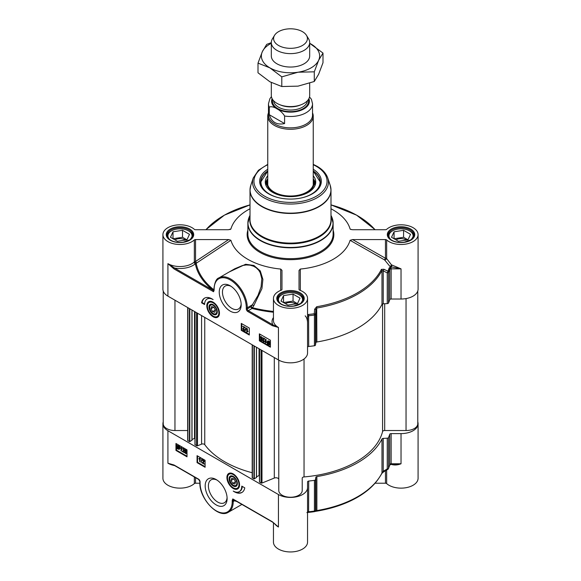 <?xml version="1.0" encoding="UTF-8"?>
<svg xmlns="http://www.w3.org/2000/svg" width="581" height="581" viewBox="0 0 581 581"><rect width="100%" height="100%" fill="white"/><g stroke="black" fill="none" stroke-linecap="round" stroke-linejoin="round"><path stroke-width="0.87" d="M237.368 483.37A5.345 3.087 60 0 1 233.591 485.346A5.345 3.087 60 0 1 233.46 485.266M229.815 478.955A5.345 3.087 60 0 1 229.815 478.802A5.345 3.087 60 0 1 233.417 476.522M229.916 480.16A4.975 2.869 60 0 1 229.815 479.107A4.975 2.869 60 0 1 233.33 477.074A4.975 2.869 60 0 1 236.845 483.167A4.975 2.869 60 0 1 233.33 485.193A4.975 2.869 60 0 1 229.916 480.16M235.581 481.78L234.942 483.995L232.698 483.348L231.078 480.494L231.71 478.279L233.961 478.926L235.581 481.78M239.241 486.907A8.526 4.924 60 0 1 237.992 488.287A8.526 4.924 60 0 1 237.89 488.345M229.364 473.58A8.526 4.924 60 0 1 229.466 473.522A8.526 4.924 60 0 1 231.282 473.13M237.251 482.375A5.861 3.384 -120 0 0 233.228 476.405A5.861 3.384 -120 0 0 229.081 478.802A5.861 3.384 -120 0 0 233.228 485.977A5.861 3.384 -120 0 0 237.375 483.588A5.861 3.384 -120 0 0 237.251 482.375M387.926 469.157A1.423 0.37 -120.8 0 1 387.861 469.317A1.423 0.37 -120.8 0 1 387.258 468.918A2242.834 1824.304 -8.6 0 1 383.22 471.314L381.978 472.963A95.204 54.97 180 0 1 316.87 510.561L315.846 510.212A2242.834 159.608 -87.1 0 1 315.49 510.35L315.49 479.623A1.423 0.821 180 0 1 314.415 480.349A100.891 58.245 180 0 1 308.714 481.053A1.423 0.821 0 0 0 307.552 481.86L307.552 487.575A17.052 9.848 180 0 1 297.029 496.668A17.052 9.848 180 0 1 278.444 494.533L167.916 430.724A17.052 9.848 180 0 1 162.92 423.76A17.052 9.848 180 0 1 163.225 421.908M315.49 479.623L315.846 477.299L315.846 510.212A1.423 1.416 68.1 0 1 314.96 511.462A1.423 1.416 68.1 0 1 314.953 511.462A1.423 1.416 68.1 0 1 314.917 511.476M314.633 511.549L316.703 511.171L316.87 510.561L316.87 476.58A1.423 0.821 0 0 0 315.846 477.299M316.87 476.58A95.204 54.97 0 0 0 381.978 438.989L381.978 472.963A1.423 1.118 26.5 0 1 381.884 473.37A1.423 1.118 26.5 0 1 381.884 473.377L383.823 471.714A1.423 0.37 59.3 0 0 383.838 471.707A1.423 0.37 59.3 0 1 383.22 471.314L383.22 438.394A1.423 0.821 0 0 0 381.978 438.989M383.22 438.394L387.258 438.19L387.258 468.918A1.423 0.821 180 0 0 388.515 468.293A1.423 1.126 22.9 0 1 388.442 468.649L389.691 465.287A1.423 1.14 -162.4 0 0 389.735 465.003A100.891 58.245 180 0 1 388.515 468.293L388.515 437.566A1.423 0.821 180 0 1 387.258 438.19M391.928 464.372A1.423 0.617 -70 0 1 391.935 464.582C394.84 465.316 397.876 465.047 401.028 463.776L391.129 463.776L391.129 433.608A1.423 0.821 0 0 0 389.735 434.283A100.891 58.245 180 0 1 388.515 437.566M391.129 433.608L401.028 433.608L401.028 463.776L394.419 464.372M417.775 421.908A17.052 9.848 180 0 1 418.08 423.76A17.052 9.848 180 0 1 401.028 433.608M202.464 460.377L203.444 459.941L204.381 461.445L202.914 462.716L204.389 463.979L202.094 463.006L203.699 461.394L203.132 460.464L202.166 460.551L202.595 459.941M202.137 462.73L203.699 461.394M202.863 462.164L203.459 461.866M202.166 460.551L203.139 460.116L204.084 461.619L202.609 462.89L204.084 464.154M203.786 462.258L202.914 462.716M201.672 459.222L201.099 462.483L201.97 459.389M202.275 459.215L201.099 462.483M199.653 461.597L199.653 458.874L198.913 458.961L198.913 458.547L199.784 458.177L200.024 461.808L199.653 461.597M200.089 458.002L198.913 458.547L200.024 458.315M200.329 458.14L200.024 461.808M185.041 452.25L185.622 453.238L186.261 452.759L185.622 451.597L184.722 451.364L185.012 449.745L186.516 450.609L186.516 451.016L185.31 450.326L185.15 451.161L186.654 452.94L186.414 453.623L185.622 453.594L184.656 452.062L185.346 452.076L185.927 453.064L186.566 452.584M185.622 451.597L185.259 451.51M186.516 450.609L185.012 449.745M186.813 450.435L186.516 451.016M185.55 450.464L185.15 451.161M185.448 450.987L186.959 452.766L186.719 453.449L185.622 453.594M185.346 452.076L184.656 452.062M182.637 448.968L183.618 448.532L184.555 450.035L183.08 451.306L184.562 452.57L182.267 451.59L183.872 449.984L183.305 449.055L182.332 449.142L182.761 448.532M182.311 451.321L183.872 449.984M183.037 450.754L183.632 450.457M182.332 449.142L183.313 448.706L184.257 450.21L182.783 451.481L184.257 452.744M183.959 450.849L183.08 451.306M180.996 450.856L180.996 448.14L180.255 448.227L180.255 447.813L181.127 447.443L181.366 451.074L180.996 450.856M181.432 447.268L180.255 447.813L181.366 447.581M181.664 447.406L181.366 451.074M179.013 447.116L179.188 448.089L178.156 448.881L177.488 448.212L179.013 447.116M179.028 447.145L177.786 448.038L178.999 448.852M178.868 448.968L178.461 448.706M178.846 446.774L177.314 447.871L177.437 445.99L178.846 446.774M177.612 445.932L177.176 447.399M177.474 447.225L177.612 447.697M179.435 446.346L179.173 449.403L176.893 448.634L177.147 445.547L179.093 446.593L179.74 446.172L179.638 446.666M179.943 446.491L179.275 446.927M179.58 446.753L179.899 448.14L179.311 449.295M177.263 448.409L176.893 448.634M177.314 445.489L178.461 445.511L179.391 446.419M176.457 443.775L176.457 450.159L187.009 456.252M175.956 450.449L175.956 443.485L187.009 449.868L187.009 456.826L175.956 450.449L176.457 450.159M197.053 462.629L197.053 455.671L205.093 460.312L205.093 467.269L197.053 462.629L197.555 462.338L205.093 466.688M197.555 455.962L197.555 462.338M244.783 487.866A15.062 8.693 60 0 1 241.863 492.506A15.062 8.693 60 0 1 233.228 491.054A12.078 6.972 -120 0 0 239.263 491.657A12.078 6.972 -120 0 0 241.769 486.123L244.783 487.866M236.198 492.158A15.062 8.693 -120 0 0 242.11 492.354M242.255 486.406A12.078 6.972 60 0 1 239.771 491.366L239.263 491.657M162.92 423.76L162.92 478.294A17.052 9.848 0 0 0 175.193 487.742A17.052 9.848 0 0 0 194.345 483.595A1.423 0.821 180 0 1 195.543 483.218L195.543 477.662M167.916 430.724L167.916 463.21L174.155 465.316A0.712 0.407 -60 0 1 174.009 464.989L167.916 463.21A17.052 9.848 0 0 0 174.663 465.606M272.562 522.116A0.712 0.407 -60 0 1 272.351 521.767L232.807 498.934L232.226 500.372A0.712 0.407 180 0 0 233.228 500.372L234.441 500.8L233.228 501.497A0.712 0.407 180 0 1 232.226 501.497A22.739 13.123 60 0 1 216.147 510.779A22.739 13.123 60 0 1 200.067 482.934A0.712 0.407 0 0 1 199.864 482.644C199.174 498.527 218.362 519.044 228.369 512.231A23.443 13.537 -120 0 0 233.228 501.497L233.213 500.314L234.223 499.762L232.807 498.934L233.213 500.314L234.223 499.762M272.496 522.094L233.627 499.645M233.213 500.314A1.423 1.155 109.5 0 1 233.758 499.725M236.837 501.505L234.441 500.8A1.423 1.155 109.5 0 1 234.797 500.321M385.457 470.748L385.457 483.218A1.423 0.821 180 0 1 386.655 483.595A17.052 9.848 0 0 0 405.807 487.742A17.052 9.848 0 0 0 418.08 478.294L418.08 423.76M385.457 483.218L375.173 483.218M273.448 522.704L273.448 542.102A17.052 9.848 0 0 0 290.5 551.95A17.052 9.848 0 0 0 307.552 542.102L307.552 487.575M199.871 483.218L195.543 483.218M174.511 465.279A0.712 0.407 -60 0 1 174.155 465.316L198.709 479.492A0.712 0.407 -60 0 1 198.564 479.165L174.009 464.989M272.504 522.079L278.444 527.025L272.351 521.767M390.083 464.749L391.463 464.372M307 512.551L308.605 512.384A100.288 57.897 0 0 0 314.27 511.687L314.415 511.077A100.891 58.245 180 0 1 308.714 511.774L307.756 511.6L307.552 512.159M314.415 480.349L314.415 511.077A1.423 0.821 180 0 0 315.49 510.35A1.423 1.416 69.6 0 1 314.575 511.607A1.423 1.416 69.6 0 1 314.568 511.607A1.423 1.416 69.6 0 1 314.277 511.679L308.605 512.384L308.714 481.053M394.477 464.372L391.129 464.372L391.129 463.776A1.423 0.821 0 0 0 390.388 463.892L389.735 465.003L389.735 434.283M307.552 481.86L307.552 512.028A1.423 0.821 0 0 1 307.756 511.6M227.084 497.561A13.24 7.64 60 0 1 224.375 502.754A13.24 7.64 60 0 1 217.752 502.093A13.24 7.64 60 0 1 209.109 490.429A13.24 7.64 60 0 1 211.135 479.826A13.24 7.64 60 0 1 216.982 480.073M216.147 479.55L216.147 479.55A15.513 8.955 -120 0 0 205.18 485.883A15.513 8.955 -120 0 0 216.147 504.882A15.513 8.955 -120 0 0 227.113 498.549A15.513 8.955 -120 0 0 216.147 479.55L216.147 479.55M233.228 473.9A8.933 5.156 -120 0 0 230.969 473.079A8.933 5.156 -120 0 0 228.761 483.77A8.933 5.156 -120 0 0 239.132 487.205A8.933 5.156 -120 0 0 233.228 473.9M231.078 480.494L233.852 478.889M232.698 483.348L235.537 481.707M313.239 180.342A23.087 13.334 180 0 1 313.587 182.674A23.087 13.334 180 0 1 302.425 194.09A23.087 13.334 180 0 1 274.174 192.1A23.087 13.334 180 0 1 267.413 182.674A23.087 13.334 180 0 1 267.761 180.342M313.5 183.843A23.087 13.334 0 0 0 313.464 183.625A23.087 13.334 0 0 0 313.239 182.681M267.761 182.681A23.087 13.334 0 0 0 267.536 183.625A23.087 13.334 0 0 0 267.5 183.843M212.595 311.634L210.983 308.78L211.615 306.565L213.866 307.211L215.486 310.065L214.847 312.28L212.595 311.634L215.282 310.08L214.542 308.402M210.983 308.78L213.757 307.175M313.239 171.068L320.342 182.202A29.842 17.227 0 0 0 313.239 171.163A29.558 17.067 -0 0 1 305.766 196.698A29.558 17.067 -0 0 1 303.071 197.533M277.929 197.533A29.558 17.067 -0 0 1 267.761 171.184A29.842 17.227 0 0 0 260.658 182.202L267.761 171.068M267.761 175.782A25.223 14.561 -0 0 0 265.285 182.383A25.223 14.561 -0 0 0 303.529 194.555A25.223 14.561 -0 0 0 315.715 182.383A25.223 14.561 -0 0 0 313.239 175.782M267.761 178.745A23.734 13.697 -0 0 0 267.1 180.379A23.734 13.697 -0 0 0 277.144 193.989A23.734 13.697 -0 0 0 302.759 194.395A23.734 13.697 -0 0 0 313.9 180.379A23.734 13.697 -0 0 0 313.239 178.745M267.761 183.24A23.305 13.457 -0 0 0 267.521 183.966M313.479 183.966A23.305 13.457 -0 0 0 313.239 183.24M313.239 170.93A29.842 17.227 180 0 1 320.342 182.085A29.842 17.227 180 0 1 311.946 194.069M269.054 194.069A29.842 17.227 180 0 1 260.658 182.085A29.842 17.227 180 0 1 267.761 170.93M307.552 347.271A1.423 0.821 180 0 1 308.714 346.465A100.891 58.245 0 0 0 314.415 345.768A1.423 0.821 0 0 0 315.49 345.041L315.49 314.314A2242.834 159.608 -87.1 0 1 315.846 309.796L316.87 308.01A95.204 54.97 0 0 0 381.978 270.419L383.22 270.891A1.423 0.537 -63.8 0 0 383.888 269.243L381.397 269.373A94.601 54.614 180 0 1 316.703 306.724L314.633 309.23A2189.978 305.729 91.5 0 0 314.27 313.755A1.423 0.508 4.5 0 1 315.49 314.314A1.423 0.821 0 0 1 314.415 315.04L314.415 345.768M387.258 303.609L383.22 303.812L383.22 270.891A2242.834 1824.304 -8.6 0 1 387.258 272.881L387.258 303.609A1.423 0.821 0 0 0 388.515 302.984A100.891 58.245 0 0 0 389.735 299.694A1.423 0.821 180 0 1 391.129 299.019L401.028 299.019A17.052 9.848 0 0 0 418.08 289.178L418.08 234.644A17.052 9.848 180 0 0 405.807 225.196A17.052 9.848 180 0 0 386.655 229.342A1.423 0.821 0 0 1 385.457 229.72L352.573 229.72L350.416 229.313M300.348 290.42L300.312 269.047A60.395 34.867 0 0 0 350.089 240.309L384.651 259.976A1.423 0.566 147.5 0 0 386.655 258.632A1.423 0.821 -0 0 0 385.457 258.255L352.573 239.568L385.457 239.568L385.457 258.255A1.423 0.472 -60.3 0 0 384.651 259.976L390.207 266.744L391.471 264.842L386.655 258.632L386.655 239.946A1.423 0.821 0 0 0 385.457 239.568M213.931 289.846L213.655 289.65A94.812 54.737 180 0 1 196.233 263.454A19.587 8.853 -48.2 0 0 196.436 263.12A1.423 0.516 56.5 0 0 195.543 261.457L195.543 239.568A1.423 0.821 0 0 0 194.345 239.946A17.052 9.848 180 0 1 175.193 244.093A17.052 9.848 180 0 1 162.92 234.644L162.92 289.178A17.052 9.848 0 0 0 167.916 296.136L278.444 359.951A17.052 9.848 0 0 0 297.029 362.086A17.052 9.848 0 0 0 307.552 352.987L307.552 298.46A17.052 9.848 180 0 0 299.68 290.159A1.423 0.821 0 0 1 299.026 289.469L299.026 270.485L300.312 269.047M250.004 208.782A60.395 34.867 0 0 0 230.911 228.979L228.427 229.72L195.543 229.72A1.423 0.821 0 0 1 194.345 229.342A17.052 9.848 180 0 0 175.193 225.196A17.052 9.848 180 0 0 162.92 234.644M209.269 301.866A8.526 4.924 60 0 1 209.371 301.808A8.526 4.924 60 0 1 211.186 301.416M213.133 316.776A8.933 5.156 -120 0 0 219.037 315.49A8.933 5.156 -120 0 0 217.599 306.899A8.933 5.156 -120 0 0 210.874 301.365A8.933 5.156 -120 0 0 206.916 307.218A8.933 5.156 -120 0 0 213.133 316.776M219.146 315.2A8.526 4.924 60 0 1 217.897 316.572A8.526 4.924 60 0 1 217.795 316.63M241.151 303.805A13.24 7.64 60 0 1 238.442 308.99A13.24 7.64 60 0 1 231.819 308.337A13.24 7.64 60 0 1 223.177 296.673A13.24 7.64 60 0 1 225.203 286.063A13.24 7.64 60 0 1 231.049 286.31M174.009 268.909A0.712 0.407 120 0 1 174.511 268.037A18.476 10.669 0 0 0 195.339 263.774A95.712 55.26 0 0 0 212.922 290.217L174.511 268.037L167.916 263.651L174.009 268.909L213.547 291.735L213.968 290.151M272.351 325.687L278.444 327.466L272.852 324.815A0.712 0.407 120 0 0 272.351 325.687L247.796 311.51A2.128 1.227 -120 0 1 246.293 308.903L246.293 307.741A22.739 13.123 60 0 0 230.214 279.897A22.739 13.123 60 0 0 214.135 289.178L214.135 290.304A0.712 0.407 0 0 1 213.931 290.013L213.931 288.888A0.712 0.407 0 0 0 214.135 289.178M259.351 333.843L270.405 340.226L270.405 347.184L259.351 340.807L259.351 333.843M241.268 323.399L249.307 328.04L249.307 335.005L241.268 330.364L241.268 323.399M201.578 302.81A15.062 8.693 60 0 1 204.497 298.169A15.062 8.693 60 0 1 213.133 299.622A12.078 6.972 -120 0 0 207.09 299.019A12.078 6.972 -120 0 0 204.592 304.546L201.578 302.81L202.079 302.519L204.606 303.979M230.214 311.125A15.513 8.955 -120 0 0 241.18 304.793A15.513 8.955 -120 0 0 230.214 285.794A15.513 8.955 -120 0 0 219.248 292.127A15.513 8.955 -120 0 0 230.214 311.125M388.515 302.984L388.515 272.257A100.891 58.245 0 0 0 389.735 268.974L390.388 268.974L390.2 267.376A3.05 1.685 43.2 0 0 390.033 267.376L389.139 267.957A100.288 57.897 180 0 1 387.926 271.225A2189.978 1845.372 166.2 0 0 383.888 269.243M381.397 269.373A1.423 1.118 -153.5 0 1 381.978 270.419L381.978 304.4A1.423 0.821 180 0 1 383.22 303.812M381.978 304.4A95.204 54.97 180 0 1 316.87 341.991L316.703 306.724M314.633 309.23A1.423 0.508 -175.5 0 1 315.846 309.796L315.846 342.71A1.423 0.821 180 0 1 316.87 341.991M315.846 342.71L315.49 345.041M307.552 316.18L307.756 316.681L308.714 315.744A100.891 58.245 0 0 0 314.415 315.04L314.27 313.755A100.288 57.897 180 0 1 308.605 314.452L307.552 314.837M390.338 266.548A18.476 10.669 0 0 0 391.18 266.875L401.028 268.858L391.935 265.023A1.423 0.617 -70 0 1 391.18 266.875L391.129 266.875A2.84 1.641 0 0 0 390.142 266.977A100.891 58.245 0 0 0 390.207 266.744M390.142 266.977L390.2 267.376M387.258 272.881A1.423 0.537 -63.7 0 0 387.926 271.225A1.423 1.126 22.9 0 1 388.515 272.257A1.423 0.821 0 0 1 387.258 272.881M418.08 234.644A17.052 9.848 180 0 1 405.807 244.093A17.052 9.848 180 0 1 386.655 239.946M352.573 239.568L350.089 240.309M351.142 229.575L350.089 228.979A60.395 34.867 0 0 0 330.996 208.782M230.584 229.313L229.858 229.575M195.543 239.568L228.66 239.568L230.911 240.302L196.436 263.12A1.423 0.501 30.8 0 1 194.345 261.835A18.447 8.061 129.5 0 1 194.156 262.154A17.052 9.848 180 0 1 167.916 263.651L167.916 296.136M230.911 240.302A60.395 34.867 0 0 0 280.696 269.054L281.974 270.354L281.974 289.469A1.423 0.821 0 0 1 281.32 290.159A17.052 9.848 180 0 0 273.448 298.46A17.052 9.848 180 0 0 290.5 308.3A17.052 9.848 180 0 0 307.552 298.46M280.696 269.054L280.667 290.413M273.448 311.438A94.812 54.737 180 0 1 252.437 307.727L251.072 306.717L247.295 308.903L247.295 307.741L252.394 304.793L253.752 305.795L261.929 288.648L262.895 279.432L260.288 270.942L253.933 265.473L245.64 264.261L229.292 271.915M273.448 317.56A18.476 10.669 0 0 0 272.852 324.815L248.298 310.639L252.074 308.46A1.423 0.465 104.2 0 0 252.437 307.727A1743.719 909.57 -59.6 0 1 253.752 305.795M234.782 268.742L242.466 265.539L246.264 264.958L250.019 265.154L253.592 266.229L256.199 267.768L258.741 270.288L260.208 272.656L261.806 278.677L261.094 286.847L257.979 295.424L252.394 304.793A1706.55 985.282 120 0 0 251.072 306.717A1.423 0.821 -120 0 0 252.074 308.46A95.712 55.26 0 0 0 273.448 312.222M213.655 289.65A1.423 0.937 128.6 0 1 212.922 290.217L213.547 291.735L214.135 290.304M213.931 289.636L213.823 289.788A1.423 0.937 -51.1 0 1 213.118 290.34A1.423 0.821 57.8 0 0 213.852 290.398A1.423 0.821 57.8 0 0 213.902 290.362M196.233 263.454A1.423 0.472 31.5 0 1 194.156 262.154A1.423 0.966 -130.9 0 0 195.339 263.774A1.423 1.155 -10.6 0 0 196.233 263.454M204.752 298.031A15.062 8.693 -120 0 0 202.079 302.519M207.09 299.019L207.599 298.728A12.078 6.972 60 0 1 210.663 298.227M241.769 323.69L241.769 330.073L249.307 334.424M242.676 326.29L244.971 327.263L243.359 328.875L243.933 329.805L244.899 329.71L244.34 330.444L244.601 329.885L243.621 330.328L242.676 328.817L244.151 327.553L242.676 326.29L244.666 327.437L243.061 329.049L243.628 329.979L244.899 329.71L243.918 330.153M243.359 328.875L244.194 328.105M242.981 328.643L244.456 327.379M243.57 327.887L244.151 327.553M245.661 327.953L246.264 327.953L245.088 331.221L245.661 327.953L245.088 331.221M246.736 328.635L247.404 328.672L247.404 331.395L248.145 331.308L246.736 332.129L246.736 328.635L247.107 331.569L247.847 331.482L247.383 331.954M241.268 330.364L241.769 330.073M268.059 341.417L268.052 343.153M259.351 340.807L259.852 340.517L270.405 346.61M259.852 334.133L259.852 340.517M269.461 342.608L268.219 343.494L269.453 344.337M261.435 337.031L260.804 337.51L261.443 338.672L262.343 338.905L262.046 340.524L260.252 339.834L260.252 339.427L261.45 340.117L261.61 339.275L260.106 337.496L260.346 336.813L261.138 336.849L262.104 338.382L261.138 337.205L260.499 337.684L261.145 338.846L262.038 339.079L261.748 340.698M260.252 339.427L261.508 339.805M260.346 336.813L261.435 336.675L260.644 336.646L261.435 336.675L262.104 338.382M262.503 337.699L264.798 338.672L263.193 340.284L263.759 341.214L264.725 341.12L264.166 341.853L264.428 341.294L263.447 341.737L262.51 340.226L263.977 338.963L262.503 337.699L264.493 338.846L262.888 340.459L263.454 341.388L264.725 341.12L263.745 341.563M263.193 340.284L264.021 339.515M262.808 340.052L264.282 338.788M263.396 339.297L263.977 338.963M265.394 339.369L266.069 339.406L266.069 342.129L266.81 342.042L265.394 342.863L265.394 339.369L265.764 342.303L266.505 342.216L266.047 342.688M267.754 340.974L268.894 340.982L269.824 341.882M269.867 341.81L269.613 344.889L267.325 344.09L267.158 342.129L267.594 341.032L269.519 342.056L270.165 341.635L270.347 343.611L269.751 344.78M267.688 343.872L267.325 344.09M267.747 343.327L267.572 342.354L268.604 341.555L269.279 342.231L267.747 343.327M267.892 341.475L268.604 341.555M267.921 343.669L269.453 342.572L269.323 344.446L268.596 344.366L268.219 343.494M263.759 341.214L264.348 340.858M261.443 338.672L261.995 338.65M243.933 329.805L244.521 329.449M267.761 169.253A30.837 17.8 0 0 0 268.698 193.865A30.837 17.8 0 0 0 312.302 193.865A30.837 17.8 0 0 0 313.239 169.253M410.506 240.127A12.078 6.972 0 0 0 409.569 230.875A12.078 6.972 0 0 0 404.151 229.074A12.078 6.972 0 0 0 392.487 230.875A12.078 6.972 0 0 0 391.543 240.127M407.985 239.822L398.479 241.297L391.514 237.28L394.063 231.79L403.577 230.316L410.535 234.332L407.985 239.822L403.577 237.28L394.063 238.747L394.063 231.79M413.817 236.387L413.817 236.503A12.789 7.386 0 0 0 413.817 236.387A12.789 7.386 0 0 0 410.07 231.165L409.569 230.875M392.487 230.875L391.986 231.165A12.789 7.386 0 0 0 388.239 236.387A12.789 7.386 0 0 0 388.239 236.511L388.239 236.387M406.468 240.062A7.183 4.147 0 0 0 402.887 238.762A7.183 4.147 0 0 0 395.952 239.837M403.577 230.316L403.577 237.28M189.457 240.127A12.078 6.972 0 0 0 188.513 230.875A12.078 6.972 0 0 0 183.102 229.074A12.078 6.972 0 0 0 171.431 230.875A12.078 6.972 0 0 0 170.494 240.127M186.937 239.822L177.423 241.297L170.465 237.28L173.015 231.79L182.521 230.316L189.486 234.332L186.937 239.822L182.521 237.28L173.015 238.747L173.015 231.79M192.761 236.387L192.761 236.503A12.789 7.386 0 0 0 192.761 236.387A12.789 7.386 0 0 0 189.014 231.165L188.513 230.875M171.431 230.875L170.93 231.165A12.789 7.386 0 0 0 167.183 236.387A12.789 7.386 0 0 0 167.19 236.511L167.183 236.387M185.412 240.062A7.183 4.147 0 0 0 181.831 238.762A7.183 4.147 0 0 0 174.896 239.837M182.521 230.316L182.521 237.28M299.978 303.936A12.078 6.972 0 0 0 299.041 294.683A12.078 6.972 0 0 0 293.623 292.882A12.078 6.972 0 0 0 281.959 294.683A12.078 6.972 0 0 0 281.022 303.936M297.465 303.638L287.951 305.105L280.993 301.089L283.535 295.598L293.049 294.124L300.007 298.147L297.465 303.638L293.049 301.089L283.535 302.563L283.535 295.598M303.289 300.195L303.289 300.319A12.789 7.386 0 0 0 303.289 300.195A12.789 7.386 0 0 0 299.542 294.974L299.041 294.683M281.959 294.683L281.458 294.974A12.789 7.386 0 0 0 277.711 300.195A12.789 7.386 0 0 0 277.711 300.319L277.711 300.195M295.94 303.87A7.183 4.147 0 0 0 292.359 302.578A7.183 4.147 0 0 0 285.424 303.645M293.049 294.124L293.049 301.089M209.109 308.3A5.861 3.384 -120 0 0 213.626 314.517A5.861 3.384 -120 0 0 217.279 311.874A5.861 3.384 -120 0 0 213.133 304.691A5.861 3.384 -120 0 0 209.109 308.3M209.719 307.24A5.345 3.087 60 0 1 209.712 307.088A5.345 3.087 60 0 1 213.321 304.807M217.272 311.656A5.345 3.087 60 0 1 213.496 313.638A5.345 3.087 60 0 1 213.365 313.551M216.64 310.399A4.975 2.869 60 0 1 213.234 313.486A4.975 2.869 60 0 1 209.712 307.393A4.975 2.869 60 0 1 212.799 305.141A4.975 2.869 60 0 1 216.64 310.399M278.778 479.405A2.84 1.641 0 0 0 277.246 477.952A2.84 1.641 0 0 0 274.305 478.061L261.98 483.043A0.712 0.407 180 0 1 261.072 483L259.467 482.005L259.467 348.992L259.453 475.338L256.519 476.798M256.439 477.422L254.325 478.875L252.408 477.996A0.712 0.407 180 0 1 252.198 477.705L252.198 344.794M252.198 472.738A93.076 53.735 180 0 1 204.759 444.676A2.128 1.227 0 0 0 201.578 444.145L197.475 445.801A0.712 0.407 180 0 1 196.567 445.758L195.049 444.647M194.962 438.103L192.013 439.548M191.933 440.18L189.82 441.633L187.895 440.754A0.712 0.407 180 0 1 187.692 440.463L187.692 307.552M187.692 430.528L174.954 430.528A11.722 6.769 180 0 1 163.225 423.76L163.225 291.03M417.775 291.03L417.775 423.76A11.722 6.769 180 0 1 406.046 430.528L384.695 430.528A2.128 1.227 0 0 0 382.581 431.581A93.076 53.735 180 0 1 304.045 476.928A2.128 1.227 0 0 0 302.222 478.141L302.222 490.473A11.722 6.769 180 0 1 290.5 497.242A11.722 6.769 180 0 1 278.778 490.473L278.778 360.14M271.32 82.567L271.32 95.509A19.18 11.075 0 0 0 276.934 103.338A19.18 11.075 0 0 0 297.842 105.742A19.18 11.075 0 0 0 309.68 95.509L309.68 83.206M284.588 116.018L284.588 123.564C276.825 125.22 271.726 122.279 269.286 114.726L269.286 107.187C272.511 105.197 281.357 110.303 284.588 116.018A22.027 12.717 0 0 0 312.527 103.774L311.38 99.206L309.513 96.983M284.588 123.564L269.286 114.726M271.414 96.635L269.875 98.741L268.473 103.774L268.473 115.14A22.027 12.717 0 0 0 274.929 124.131A22.027 12.717 0 0 0 298.932 126.89A22.027 12.717 0 0 0 312.527 115.14L312.527 103.774M268.473 112.888A22.739 13.123 0 0 0 267.761 116.149A22.739 13.123 0 0 0 274.421 125.431A22.739 13.123 0 0 0 299.2 128.278A22.739 13.123 0 0 0 313.239 116.149A22.739 13.123 0 0 0 312.527 112.888M274.537 35.347L272.387 38.898A19.18 11.075 0 0 0 271.32 42.551A19.18 11.075 0 0 0 276.934 50.38A19.18 11.075 0 0 0 297.842 52.784A19.18 11.075 0 0 0 309.68 42.551A19.18 11.075 0 0 0 308.613 38.898L306.463 35.347A16.907 9.761 0 0 0 302.454 31.665A16.907 9.761 0 0 0 274.537 35.347A16.907 9.761 0 0 0 278.546 45.471A16.907 9.761 0 0 0 299.491 46.836A16.907 9.761 0 0 0 306.463 35.347M271.32 55.943A19.18 11.075 0 0 0 276.934 63.801A19.18 11.075 0 0 0 297.857 66.198A19.18 11.075 0 0 0 309.68 55.943M271.32 43.314A29.13 16.82 0 0 0 262.365 51.615A29.13 16.82 0 0 0 269.904 67.861A29.13 16.82 0 0 0 298.038 72.218A29.13 16.82 0 0 0 318.635 60.322A29.13 16.82 0 0 0 311.096 44.076A29.13 16.82 0 0 0 309.68 43.314M258.008 63.118L258.008 72.792L269.904 81.783L281.792 86.525L298.038 86.141L314.285 81.5L318.635 74.245L322.992 62.741L322.992 53.067L318.635 60.322L314.285 71.826L298.038 72.218L281.792 76.852L269.904 67.861L258.008 63.118L262.365 51.615L266.715 44.367L271.32 42.66M309.68 43.292L322.992 53.067M314.285 81.5L314.285 71.826M281.792 86.525L281.792 76.852M233.148 473.856A8.526 4.924 -120 0 0 229.263 473.638C227.839 474.125 227.265 476.071 227.549 479.463C230.788 488.694 234.492 489.318 237.789 488.403A8.526 4.924 -120 0 0 239.546 484.932M238.791 482.826A8.098 4.677 -120 0 0 231.863 473.98A8.098 4.677 -120 0 0 227.665 479.557A8.098 4.677 -120 0 0 234.593 488.403A8.098 4.677 -120 0 0 238.791 482.826M194.345 476.965L194.345 483.595M199.864 482.644L199.864 481.482A0.712 0.407 0 0 0 200.067 481.772A2.128 1.227 -120 0 0 198.564 479.165M200.067 482.934L200.067 481.772M232.226 500.372L232.226 501.497M274.588 523.597A17.052 9.848 0 0 0 278.444 527.025L278.444 494.533M386.655 483.595L386.655 470.036M391.471 464.401A17.052 9.848 0 0 0 391.935 464.582M314.96 511.462L316.703 511.171A94.601 54.614 0 0 0 378.754 478.359M267.761 180.117A23.16 13.37 -0 0 0 277.231 193.626A23.16 13.37 -0 0 0 302.461 194.119A23.16 13.37 -0 0 0 313.239 180.117M315.541 183.836A25.121 14.503 -0 0 0 313.341 178.955M267.659 178.955A25.121 14.503 -0 0 0 265.459 183.836M314.88 185.811A24.417 14.097 -0 0 0 314.575 182.688L313.9 180.379M267.1 180.379L266.425 182.688A24.417 14.097 -0 0 0 266.12 185.811M308.714 346.465L308.605 314.452M278.444 359.951L278.444 327.466A17.052 9.848 180 0 1 273.448 320.501L273.448 298.46M391.129 299.019L391.129 268.858L401.028 268.858L401.028 299.019M390.388 268.974A1.423 0.821 180 0 1 391.129 268.858L391.129 266.875M389.139 267.957A1.423 1.14 -162.4 0 1 389.735 268.974L389.735 299.694M307.552 317.11A1.423 0.821 180 0 1 307.756 316.681M375.173 229.72L356.589 215.144L330.996 204.882A94.601 54.614 180 0 1 375.028 229.72M205.972 229.72A94.601 54.614 180 0 1 250.004 204.89L224.411 215.144L205.827 229.72M391.935 265.023A17.052 9.848 180 0 1 391.471 264.842M194.345 239.946L194.345 261.835A1.423 0.821 0 0 1 195.543 261.457L228.66 239.568M170.277 240.243A13.712 7.916 0 0 0 193.219 236.692A13.712 7.916 0 0 0 176.428 226.997A13.712 7.916 0 0 0 170.277 240.243M166.972 235.225A13 7.509 180 0 1 174.997 228.289A13 7.509 180 0 1 189.166 229.916A13 7.509 180 0 1 192.979 235.225L190.198 239.641L183.356 242.183C178.469 242.814 174.235 242.161 170.632 240.207C168.192 238.718 166.972 237.055 166.972 235.225M246.293 307.741A0.712 0.407 180 0 0 247.295 307.741A23.443 13.537 -120 0 0 237.063 284.145A23.443 13.537 -120 0 0 218.993 277.863L234.877 268.691M214.135 288.597A0.712 0.407 0 0 0 213.931 288.888C214.679 282.243 216.364 278.568 218.993 277.863M247.796 311.51A0.712 0.407 120 0 1 248.298 310.639A1.423 0.821 60 0 1 247.295 308.903A0.712 0.407 180 0 1 246.293 308.903M280.805 304.052A13.712 7.916 0 0 0 303.747 300.508A13.712 7.916 0 0 0 286.949 290.812A13.712 7.916 0 0 0 280.805 304.052M277.5 299.041A13 7.509 180 0 1 285.525 292.105A13 7.509 180 0 1 299.694 293.732A13 7.509 180 0 1 303.5 299.041L300.726 303.456L293.877 305.991C288.997 306.63 284.755 305.969 281.16 304.023C278.72 302.527 277.5 300.871 277.5 299.041M391.333 240.243A13.712 7.916 0 0 0 414.275 236.692A13.712 7.916 0 0 0 397.477 226.997A13.712 7.916 0 0 0 391.333 240.243M388.021 235.225A13 7.509 180 0 1 396.053 228.289A13 7.509 180 0 1 410.222 229.916A13 7.509 180 0 1 414.028 235.225L411.254 239.641L404.405 242.183C399.525 242.814 395.283 242.161 391.688 240.207C389.241 238.718 388.021 237.055 388.021 235.225M247.869 230.134A43.343 25.019 0 0 0 259.852 252.336A43.343 25.019 0 0 0 310.639 256.802A43.343 25.019 0 0 0 333.131 230.134M248.69 218.398A42.631 24.613 0 0 0 247.869 223.198L250.004 215.391A42.536 24.555 180 0 0 260.426 240.273A42.536 24.555 180 0 0 312.658 243.867A42.536 24.555 180 0 0 330.996 215.398L333.131 223.198L333.131 234.063A42.631 24.613 180 0 1 306.812 256.802A42.631 24.613 180 0 1 260.353 251.471A42.631 24.613 180 0 1 247.869 234.063L247.869 223.198A42.631 24.613 0 0 0 260.353 240.599A42.631 24.613 0 0 0 306.812 245.937A42.631 24.613 0 0 0 333.131 223.198A42.631 24.613 0 0 0 332.31 218.398M313.239 164.743A36.567 21.112 180 0 1 316.354 166.348A36.567 21.112 180 0 1 316.354 196.204A36.567 21.112 180 0 1 264.645 196.204A36.567 21.112 180 0 1 267.761 164.743M267.761 164.343L258.429 170.291L253.251 177.982A37.939 21.904 0 0 0 263.672 197.62A37.939 21.904 0 0 0 308.286 201.484A37.939 21.904 0 0 0 327.749 177.982C326.123 173.37 322.564 169.463 317.066 166.275L313.239 164.343M327.749 177.982L330.219 185.361A40.452 23.356 180 0 1 309.462 210.416A40.452 23.356 180 0 1 261.9 206.299A40.452 23.356 180 0 1 250.781 185.361L250.004 190.089A40.496 23.378 0 0 0 261.864 206.618A40.496 23.378 0 0 0 305.998 211.687A40.496 23.378 0 0 0 330.996 190.089A40.496 23.378 0 0 0 330.8 187.765M250.2 187.765A40.496 23.378 0 0 0 250.004 190.089L250.004 219.72A40.496 23.378 180 0 0 261.864 236.249A40.496 23.378 180 0 0 305.998 241.318A40.496 23.378 180 0 0 330.996 219.72L330.996 190.089L330.219 185.361M250.004 218.028A40.692 23.494 0 0 0 261.726 236.91A40.692 23.494 0 0 0 307.872 241.543A40.692 23.494 0 0 0 330.996 218.028M207.57 307.843A8.098 4.677 -120 0 0 214.498 316.689A8.098 4.677 -120 0 0 218.696 311.111A8.098 4.677 -120 0 0 211.767 302.265A8.098 4.677 -120 0 0 207.57 307.843M213.053 302.142A8.526 4.924 -120 0 0 209.167 301.924C206.72 303.986 206.662 307.291 208.993 311.815C212.595 316.551 215.493 318.17 217.693 316.689A8.526 4.924 -120 0 0 219.451 313.217M259.053 475.338L259.053 348.753M256.439 477.655L256.439 347.242M254.325 478.875L254.325 346.029M253.926 478.875L253.926 345.797M252.408 477.996L252.408 344.918M204.759 444.676L204.759 317.408M201.578 444.145L201.578 315.57M197.475 445.801L197.475 313.203M196.567 445.758L196.567 312.68M195.049 444.879L195.049 311.801M194.947 438.089L194.962 444.763M194.541 438.089L194.541 311.51M191.933 440.413L191.933 310M189.82 441.633L189.82 308.787M189.421 441.633L189.421 308.555M187.895 440.754L187.895 307.676M174.954 430.528L174.954 300.195M406.046 430.528L406.046 298.583M384.695 430.528L384.695 303.732M382.581 431.581L382.581 303.936M304.045 476.928L304.045 358.971M274.305 478.061L274.305 357.562M261.98 483.043L261.98 350.445M261.072 483L261.072 349.922M259.554 482.121L259.554 349.043M280.115 104.82A16.907 9.761 0 0 0 300.885 104.82M307.393 100.76A16.907 9.761 180 0 1 296.593 109.395A16.907 9.761 180 0 1 278.546 107.194A16.907 9.761 180 0 1 273.607 100.76M272.671 99.598A18.047 10.422 0 0 0 277.74 108.589A18.047 10.422 0 0 0 298.685 110.506A18.047 10.422 0 0 0 308.329 99.598M308.881 98.676A18.897 10.908 180 0 1 299.731 110.739A18.897 10.908 180 0 1 277.137 108.937A18.897 10.908 180 0 1 272.119 98.676M268.473 103.774A22.027 12.717 0 0 0 269.286 107.187M199.864 481.482L198.709 479.492M228.369 512.231L241.899 504.424M388.442 468.649A1.423 1.423 0 0 1 387.861 469.317L383.823 471.714M316.71 511.171C349.435 505.172 371.165 492.572 381.884 473.37M314.953 511.462L314.568 511.607A1.423 1.423 0 0 1 314.277 511.687M390.388 464.444L389.684 465.294M391.129 464.372L390.338 464.466M306.877 512.565L308.613 512.384M305.17 315.868C306.39 316.986 307.167 318.925 307.502 321.678L307.552 322.825M281.974 270.354L281.974 274.079M213.931 290.013L213.873 290.507M253.251 177.982L250.781 185.361M256.519 477.538L256.519 347.293M192.013 440.296L192.013 310.051M313.239 185.005L313.239 116.149M267.761 185.005L267.761 116.149M309.68 55.994L309.68 42.551M271.32 55.994L271.32 42.551"/></g></svg>
